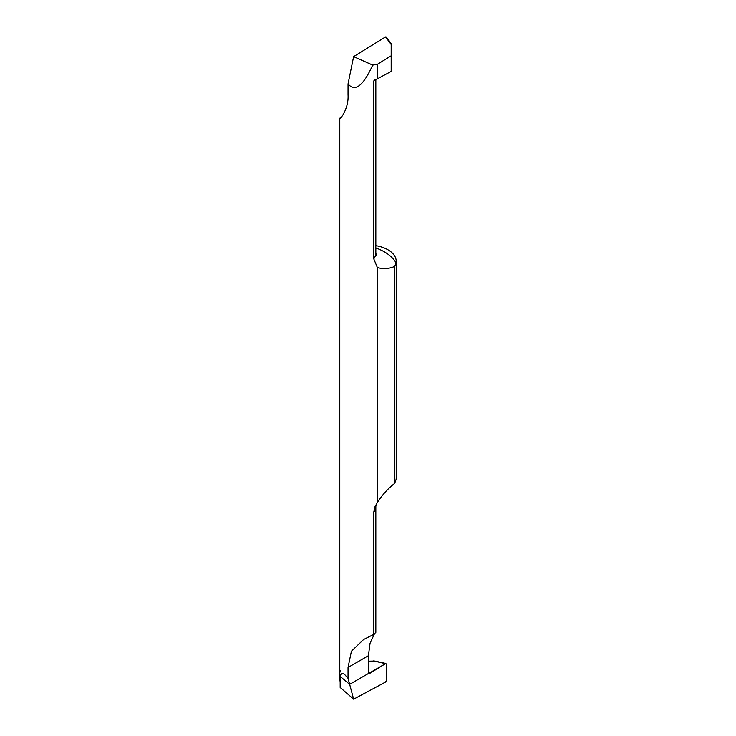 <?xml version="1.0" encoding="UTF-8"?>
<svg xmlns="http://www.w3.org/2000/svg" width="736" height="736" viewBox="0 0 736 736"><rect width="100%" height="100%" fill="white"/><g stroke="black" fill="none" stroke-linecap="round" stroke-linejoin="round"><path stroke-width="1.1" d="M373.759 634.404L375.838 632.371L375.838 506.478A25.401 14.665 180 0 1 373.759 512.293L373.759 634.404L363.612 639.501L351.412 651.24L348.045 667.46L348.045 678.344L344.788 674.673C342.406 672.713 340.86 673.293 340.161 676.421L340.179 687.488L353.63 699.2L349.655 684.351L340.161 676.421A28.216 16.293 180 0 1 339.784 673.762A28.216 16.293 180 0 1 340.372 670.432M368.405 672.41L370.052 673.201L368.8 673.302L349.655 684.351L368.8 673.302L368.396 655.712L348.045 667.46M368.892 673.357L385.535 663.642L386.354 664.084L386.354 680.671L386.354 664.084L385.535 663.642L386.354 664.084M353.63 699.2L385.535 682.07L386.354 680.671L385.535 682.07L353.63 699.2L348.045 678.344M385.931 663.504L374.937 661.066L368.396 661.186M373.759 512.293L374.836 507.003L377.264 502.66L377.264 267.352L373.759 258.833A25.401 14.665 0 0 0 375.838 253.028L376.427 255.594M340.133 118.349L340.372 117.447C337.649 122.231 349.002 110.474 348.045 94.806L348.045 83.922C355 92.258 363.216 85.983 372.701 65.09L377.264 64.391L377.264 78.89L374.072 80.325L373.759 81.218L373.759 258.833M339.784 118.395L339.784 673.762A28.216 16.293 0 0 0 340.161 676.421L349.655 684.351L368.8 673.302M374.449 633.843L370.052 643.319L368.396 655.712M375.838 245.668A28.216 16.293 180 0 1 387.955 249.798A28.216 16.293 180 0 1 396.216 261.317L396.216 477.903A28.216 16.293 0 0 1 396.078 479.513L394.652 483.414C388.139 488.373 382.343 494.785 377.264 502.66M394.652 483.414L394.652 266.506C388.139 269.072 382.343 269.358 377.264 267.352M396.216 261.317A28.216 16.293 180 0 1 396.078 262.927L394.652 266.506M373.759 81.218L374.836 79.635M340.372 117.447L341.743 116.785M386.354 37.361L385.535 36.91L353.63 56.617L348.045 83.922M385.535 36.91L391.184 44.482L391.184 71.42L377.264 78.89M391.184 44.482L391.184 43.82M372.701 65.09L353.63 56.617M377.264 64.391L391.184 55.789M370.052 673.201L385.535 663.642L373.419 660.956M396.078 262.927A47.969 27.701 0 0 0 384.367 251.868A47.969 27.701 0 0 0 375.838 247.958M339.784 673.762L339.784 680.91M375.838 506.478L376.418 503.921M375.838 79.184L375.838 253.028M391.386 43.838L386.28 36.993"/></g></svg>
